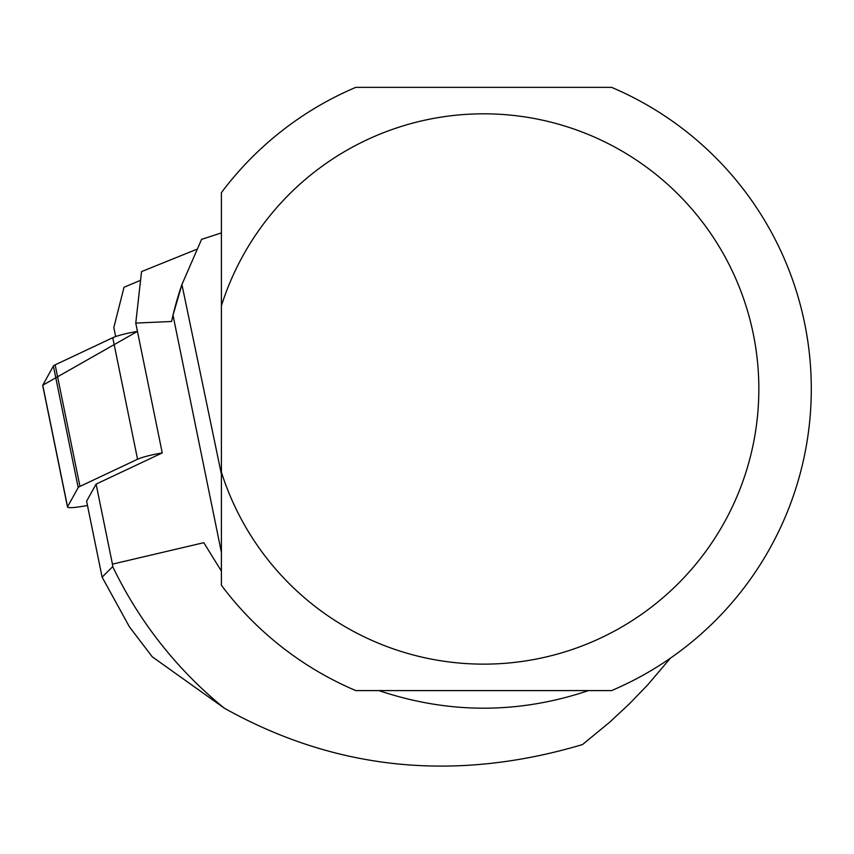 <?xml version="1.0" encoding="UTF-8"?>
<svg xmlns="http://www.w3.org/2000/svg" width="854" height="854" viewBox="0 0 854 854"><rect width="100%" height="100%" fill="white"/><g stroke="black" fill="none" stroke-linecap="round" stroke-linejoin="round"><path stroke-width="1.28" d="M135.754 323.09L171.579 321.488L173.01 315.19A319.321 319.321 0 0 1 181.934 284.521L201.587 239.355L221.41 232.907L221.41 305.764L221.41 192.652A327.616 327.616 0 0 1 355.787 87.354L611.581 87.354A327.616 327.616 0 0 1 611.581 690.587L355.787 690.587A327.616 327.616 0 0 1 221.41 585.3L221.41 472.187L221.41 571.123L203.796 542.696L112.44 564.131L112.739 566.618L102.106 577.144L86.606 501.202L96.107 484.101L162.249 452.93L135.754 323.09L141.55 271.593L196.484 249.4M221.41 552.421L173.01 315.19L181.934 284.521L221.41 474.29M588.534 690.587C518.634 714.061 448.734 714.061 378.834 690.587M221.41 305.764L221.41 472.187A275.159 275.159 0 0 0 644.909 611.955A275.159 275.159 0 0 0 644.909 165.996A275.159 275.159 0 0 0 221.41 305.764M112.739 566.618A411.286 411.286 0 0 0 224.388 708.222C335.622 770.34 454.99 782.456 582.503 744.571L610.044 721.886L629.462 703.771L647.78 684.791L670.379 658.188M102.106 577.144L129.466 626.9L152.279 656.822L224.388 708.222M96.107 484.101L112.44 564.131M115.674 336.561L113.828 327.509L124.033 287.232L140.216 280.454M55.158 364.85L112.76 337.714A20.816 2.445 -11.5 0 1 137.451 331.395L42.753 385.218L53.396 366.046A20.816 2.445 -11.5 0 1 55.158 364.85L79.956 486.396A20.816 2.445 168.5 0 0 78.194 487.591L67.551 506.753A20.816 2.445 168.5 0 0 67.498 507.02A20.816 2.445 168.5 0 0 87.471 505.44M42.849 385.698A20.816 2.445 -11.5 0 1 42.7 385.474A20.816 2.445 -11.5 0 1 42.753 385.218L67.551 506.753M162.249 452.93A20.816 2.445 168.5 0 0 137.558 459.249L79.956 486.396M78.194 487.591L53.396 366.046M137.558 459.249L112.76 337.714M67.498 507.02L42.7 385.474"/></g></svg>
